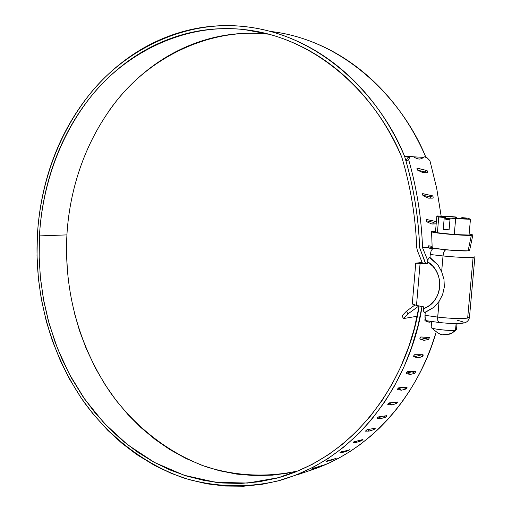 <?xml version="1.0" encoding="UTF-8"?>
<svg xmlns="http://www.w3.org/2000/svg" width="512" height="512" viewBox="0 0 512 512"><rect width="100%" height="100%" fill="white"/><g stroke="black" fill="none" stroke-linecap="round" stroke-linejoin="round"><path stroke-width="0.77" d="M426.624 321.318L428.422 320.998L426.624 321.318L429.382 322.195L431.635 321.786L428.915 322.163L424.838 320.736M424.902 319.507L425.222 318.854L425.05 320.832M420.013 337.869L420.736 336.973L429.51 337.53L428.582 339.424L424.262 340.314L419.859 339.053M413.843 355.59L414.618 354.72L423.053 354.72L423.117 355.642L422.214 356.774L417.869 357.773L413.594 356.723M406.438 372.538L407.264 371.699L415.821 371.59L414.643 373.344L410.266 374.438L406.112 373.613M397.882 388.589L398.752 387.795L407.046 387.174L406.976 387.962L405.933 389.011L401.523 390.195L397.466 389.6M388.243 403.642L389.158 402.893L397.574 402.118L396.173 403.674L391.718 404.941L387.757 404.582M377.619 417.594L378.56 416.896L386.784 415.667L386.611 416.307L385.44 417.242L380.947 418.586L377.056 418.477M366.086 430.368L367.059 429.722L375.277 428.198L375.059 428.762L373.83 429.626L369.293 431.04L365.453 431.162M353.754 441.882L362.976 439.488L362.72 439.968L356.851 442.234L353.05 442.592M340.723 452.083L349.69 449.869L343.731 452.115L339.955 452.704M327.091 460.922L336.083 458.426L330.035 460.634L326.266 461.453M312.96 468.365L321.99 465.6L312.077 468.8M300.832 473.574L297.536 474.714M298.438 474.387L299.437 474.035M282.042 476.301L292.518 472.806L283.942 475.802M282.854 476.134L281.894 476.365M108.045 112.211C120.314 94.579 134.803 79.494 151.52 66.976C168.275 54.458 186.573 45.306 206.426 39.526C226.317 33.766 246.803 31.962 267.885 34.106L268.954 34.221M268.864 34.208C210.003 27.379 150.848 57.088 116.474 100.954C81.875 145.03 69.21 195.315 66.918 234.893L39.443 235.91C41.709 195.302 54.458 143.699 89.498 98.394C124.307 53.306 184.371 22.65 244.32 29.587C322.419 38.003 380.032 102.387 401.92 157.568C410.643 186.797 415.578 216.858 416.73 247.75L417.427 250.694L422.451 263.302L417.427 250.694L416.73 247.75C415.578 216.858 410.637 186.797 401.92 157.568C391.482 133.152 377.984 111.616 361.414 92.96C344.832 74.374 326.355 59.68 305.997 48.883C285.651 38.15 264.73 31.68 243.232 29.472C221.766 27.309 200.928 29.21 180.717 35.168C160.544 41.152 141.971 50.586 124.986 63.475C108.032 76.371 93.35 91.878 80.941 109.997C68.557 128.109 58.854 147.904 51.834 169.37C44.826 190.829 40.698 213.011 39.443 235.91L66.918 234.893C64.691 275.981 71.546 334.925 110.253 392.397C133.05 424.422 166.342 452.346 206.118 466.79C236.902 476.25 267.68 477.594 298.464 470.829M422.003 306.528C413.728 365.197 370.451 454.061 280.403 480.269C249.158 488.16 215.962 487.494 184.294 478.15C142.592 463.718 107.456 434.72 83.36 401.165C42.432 340.89 35.13 278.746 37.37 235.648L37.011 255.853L38.445 278.925L41.28 298.912L46.317 321.382L52.256 340.512L60.774 361.651L69.658 379.296L81.427 398.381L93.024 413.926L107.725 430.259L121.722 443.11L136.723 454.528L154.912 465.619L171.667 473.523L189.037 479.616L206.925 483.821L225.146 486.042L243.59 486.227L262.054 484.314L277.805 480.979L295.866 475.104L313.498 467.091L328.058 458.554L344.314 446.662L359.526 432.819L371.654 419.418L384.518 402.195L394.381 386.106L404.333 366.035L411.456 347.84L417.952 325.952L422.003 306.528M308.006 471.162C379.437 448.864 421.741 383.77 436.096 332.282L431.45 346.336L426.778 358.15L421.542 369.555L415.757 380.55L409.427 391.11L402.624 401.152L395.354 410.662L387.629 419.642L379.494 428.051L371.008 435.84L359.91 444.717L350.675 451.11L338.803 458.17L329.043 463.066L308.006 471.162M315.258 467.558L315.398 467.898L312.109 468.774L313.965 467.955M329.261 460.128L329.581 460.762L326.291 461.414L328.096 460.454M342.733 451.302L343.283 452.23L339.981 452.659L341.728 451.552M355.552 441.12L356.403 442.336L353.069 442.528L354.752 441.293M367.61 429.619L368.845 431.123L365.466 431.085L367.059 429.722M377.222 418.509L378.56 416.896M387.93 404.64L388.038 403.91L389.158 402.893M397.651 389.67L397.702 388.87L398.752 387.795M406.298 373.69L406.285 372.819L407.264 371.699M413.792 356.813L413.709 355.878L414.618 354.72M420.064 339.149L419.91 338.163L420.736 336.973M432.102 224.038L436.179 223.872L431.59 223.93L426.989 221.869L426.368 220.704L426.624 219.533M433.76 222.65L433.984 223.469L433.389 222.317L436.173 221.523L426.675 219.514L436.378 221.613M433.114 198.042L428.083 198.029L423.296 195.834L422.592 194.662L422.72 193.555M422.682 193.606L432.531 195.827L433.216 196.979L433.018 198.118L428.602 198.15M427.802 172.736L422.726 172.557L417.754 170.246L416.966 169.088L416.986 168.051M416.973 168.07L427.053 170.579L427.821 171.731M432.646 247.789C436.032 249.235 462.189 251.501 468.115 250.848L469.53 250.323C468.525 251.283 460.544 251.098 445.587 249.779L434.746 248.429L452.365 250.374L468.122 250.848L457.747 250.714L443.219 249.517L433.28 247.981L430.035 247.053L432.166 247.29M422.016 158.074L424.358 156.838L421.408 158.733L419.149 159.117L416.563 158.477L412.282 156.173L409.946 156.845L408.64 159.622C416.819 188.25 421.459 217.613 422.554 247.725L428.288 247.302L428.704 245.76L432.128 246.387L428.806 245.779M408.294 157.286L407.315 158.246L406.003 161.024C414.022 189.248 418.579 218.176 419.661 247.814L425.626 263.36L419.661 247.814C418.573 218.163 414.022 189.229 406.003 161.024L408.64 159.622L406.003 161.024M433.389 222.317L426.387 220.832L433.389 222.317L436.378 221.619M433.984 223.469L433.99 223.962L433.984 223.469M430.214 197.222L430.496 198.035L429.811 196.883L422.746 195.194L429.811 196.883L432.531 195.827L433.216 196.979M417.459 170.067L424.422 171.891L427.053 170.579L424.422 171.891L425.107 172.755L424.422 171.891L417.459 170.061M441.184 216.403L436.672 188.237L429.933 160.685L427.078 157.773L424.358 156.838L421.773 158.208M426.989 221.869L426.368 220.704M423.296 195.834L422.592 194.662M417.754 170.246L416.966 169.088M404.595 156.339C394.016 131.565 380.326 109.722 363.526 90.803C346.707 71.955 327.974 57.062 307.328 46.125C286.694 35.251 265.485 28.704 243.693 26.483C221.933 24.307 200.819 26.246 180.352 32.307C159.917 38.387 141.107 47.955 123.91 61.03C106.752 74.099 91.891 89.811 79.334 108.166C66.803 126.515 56.986 146.554 49.894 168.294C42.81 190.016 38.637 212.467 37.37 235.648C39.654 194.496 52.57 142.163 88.141 96.218C123.482 50.496 184.499 19.456 245.331 26.662C324.275 35.373 382.458 100.493 404.595 156.339L409.562 156.608L404.595 156.339C413.446 185.926 418.458 216.365 419.616 247.654C418.458 216.365 413.446 185.926 404.595 156.339M429.133 248.077L428.704 245.76L429.133 248.077L432.109 249.056L429.133 248.077L428.288 247.302L422.554 247.725L427.731 260.48L422.554 247.725C421.459 217.613 416.819 188.25 408.64 159.622L409.946 156.845L407.315 158.246L410.56 156.083L412.282 156.173L416.538 158.47L419.104 159.117L421.357 158.752L424.358 156.838M419.142 305.952L414.374 328.166L408.794 346.56L400.493 367.418L391.981 384.314L382.272 400.205L369.594 417.216L355.565 432.525L342.643 444.134L328.954 454.342L312.25 464.346L294.861 472.282L277.037 478.106L258.886 481.824L240.666 483.443L222.464 482.995L204.512 480.544L186.899 476.141L169.824 469.888L153.363 461.85L137.69 452.166L122.861 440.902L109.024 428.224L94.483 412.09L83.014 396.736L71.379 377.882L62.592 360.448L55.123 342.214L48.294 320.653L43.827 301.242L40.499 278.688L39.162 258.733L39.443 235.91L39.085 255.296L40.269 276.371L43.418 299.053L48.979 323.149L57.427 348.288L69.222 373.907L84.742 399.219L104.192 423.213L127.552 444.71L154.458 462.451L184.186 475.283L215.699 482.304L247.731 483.059L278.963 477.581C368.115 451.866 410.982 363.93 419.142 305.952M414.848 305.043L406.406 311.238L408.051 313.862L418.349 306.323L418.432 305.805L418.349 306.323L419.104 306.208L418.349 306.323L408.051 313.862L403.578 318.554L417.19 316.243L403.578 318.554L401.946 315.949L406.406 311.238L414.848 305.043M425.395 263.354L419.616 247.654L425.395 263.354M425.658 156.762C415.373 133.024 402.093 112.058 385.824 93.862C369.37 75.546 351.021 61.056 330.784 50.4C311.181 40.122 291.027 33.798 270.31 31.418C347.309 40.16 403.917 102.848 425.658 156.762M249.946 30.31L248.269 30.33M441.165 216.134L436.666 188.16L429.933 160.685L427.078 157.773L424.371 156.826L421.997 158.086M343.674 452.019L343.341 452.218L343.674 452.019M287.866 473.12L272.512 475.142L254.598 475.622L236.813 474.125L219.341 470.707L202.285 465.434L185.824 458.394L170.035 449.683L155.078 439.405L141.018 427.661L127.974 414.579L116.006 400.269L105.216 384.864L95.635 368.48L86.278 348.736L79.514 330.714L74.138 312.128M67.629 273.811L66.541 254.362L66.918 234.893M416.928 168.166L427.053 170.579L427.821 171.725L427.725 172.806L423.258 172.691M421.274 158.784L422.208 158.291L421.274 158.784M422.65 193.651L432.531 195.827L429.811 196.883M408.109 157.382L407.315 158.246M250.035 30.323L248.339 30.342M413.453 156.819L423.373 157.357L413.453 156.819M428.262 247.021L429.402 246.938L428.262 247.021M434.272 248.211L430.438 248.506L434.272 248.211M426.355 337.933L421.581 339.194L425.914 338.31L426.72 337.19M423.802 340.301L419.802 338.771M423.053 354.72L422.214 356.774L419.642 355.43L415.283 356.416L413.632 356.102M415.616 371.392L414.643 373.344L412.179 371.776L407.789 372.858L406.368 372.666M407.046 387.174L405.933 389.011L401.523 390.195L399.174 388.416L402.592 387.507L398.08 388.339M397.402 401.965L396.173 403.674L391.718 404.941L389.517 402.97L390.214 402.771L388.928 403.008M290.701 473.274L285.325 475.322M285.792 475.162L292.518 472.806M308.019 471.194L301.293 473.421M322.33 465.382L315.853 467.757L315.712 467.418M336.397 458.118L330.035 460.634L329.715 460M349.984 449.478L348.371 450.592L348.006 449.978L348.371 450.592L343.731 452.115L343.181 451.194M362.976 439.488L361.44 440.762L360.87 439.955L361.44 440.762L356.851 442.234L356 441.018M375.277 428.198L373.83 429.626L373.005 428.621L373.83 429.626L369.293 431.04L368.064 429.536M386.784 415.667L385.44 417.242L384.288 416.038L385.44 417.242L380.947 418.586L379.238 416.794M378.784 416.864L380.499 418.656M396.173 403.674L394.605 402.278L396.173 403.674M389.069 403.021L391.27 404.998M405.933 389.011L403.827 387.418L405.933 389.011M398.726 388.448L401.075 390.234M412.179 371.776L414.643 373.344L410.266 374.438L407.789 372.858L412.576 371.507M407.334 372.883L409.811 374.458M419.642 355.43L422.214 356.774L417.869 357.773L415.283 356.416L419.642 355.43L420.326 354.72M414.822 356.416L417.408 357.773M420.826 336.979L429.395 337.299L428.582 339.424L425.914 338.31L428.582 339.424L424.262 340.314L421.581 339.194M403.578 318.554L401.946 315.949L406.406 311.238L408.051 313.862L403.578 318.554M475.034 256.781L473.107 257.37L467.667 318.067L469.491 316.813M429.997 257.459L429.472 257.504L437.965 265.011L429.997 257.459L430.246 254.502L443.021 255.962L441.645 271.725L437.965 265.011L429.997 257.459L430.246 254.502L443.021 255.962C456.685 257.286 466.714 257.754 473.107 257.37C466.714 257.754 456.685 257.286 443.021 255.962L443.949 251.738L445.587 249.779C444.198 250.675 443.341 252.736 443.021 255.962L441.645 271.725L443.974 279.206L444.333 287.008L442.637 294.605L439.053 301.44L437.69 317.088C451.27 318.598 461.261 318.925 467.667 318.067L473.107 257.37M422.33 262.842L418.368 263.219L427.411 263.398L418.368 263.219L422.33 262.842M425.261 312.397L425.011 315.328L437.69 317.088L425.011 315.328L425.261 312.397L434.317 307.053L439.053 301.44L442.611 294.586L444.333 287.008L443.955 279.226L441.645 271.725L437.965 265.011L429.472 257.504L428.198 258.912L427.398 263.571L416.269 263.251L422.195 262.458L415.75 263.168L412.282 304L416.499 305.414L423.674 306.867L423.686 311.392L424.678 312.493L434.317 307.053L424.736 312.486L434.317 307.053L439.053 301.44L437.632 318.534L438.042 321.382L438.938 322.477C451.866 323.827 460.454 323.923 464.691 322.771C467.194 322.08 468.781 320.301 469.466 317.44M412.282 304L416.499 305.414L420.09 263.43L427.398 263.571L427.558 261.734L433.082 266.477L436.122 270.701L438.362 275.514L439.61 280.55L439.782 286.822L438.835 291.949L436.934 296.685L434.086 301.011L430.515 304.634L427.213 306.931L423.52 308.685L423.674 306.867L416.499 305.414L420.09 263.43L415.763 263.174M425.011 315.328L425.299 319.123L426.573 320.736C425.363 320.224 424.838 318.419 425.011 315.328M432.941 248.454L431.219 250.509L430.246 254.502L431.219 250.509L432.941 248.454M445.965 323.13L452.493 323.488L461.67 323.149M463.168 322.496L462.291 321.632L457.261 320.243M467.667 318.067C461.261 318.925 451.27 318.598 437.69 317.088L437.818 320.717L438.912 322.47L426.579 320.736M429.408 257.51L428.198 258.912L427.558 261.734C445.478 272.32 442.822 302.304 423.52 308.685L423.686 311.392L424.678 312.493M431.424 327.75C433.562 329.382 451.386 331.149 455.533 330.138L456.09 323.885M448.966 334.176C450.182 334.355 452.717 332.838 456.582 329.619L451.155 333.421L448.205 334.336L452.256 332.851L455.533 330.138C455.827 331.162 433.421 329.658 431.341 327.699L431.162 327.181M455.987 217.146L440.89 216.346L442.144 217.094L440.89 216.346L456.909 217.114L456.781 218.509L456.909 217.114L451.482 216.576L456.909 217.114L455.373 217.722L455.987 217.146M445.856 218.522L450.061 218.746M455.136 218.394L455.373 217.722L455.13 218.394M472.845 235.085L469.6 250.464L468.115 250.848L471.36 235.302C464.832 235.84 435.808 233.395 432.083 232M449.075 229.99L443.226 229.376L444.262 217.517L438.758 216.973L437.395 232.749L454.266 234.528L455.667 218.656L450.118 218.099L449.075 229.99L450.118 218.099L470.445 219.277L468.154 218.227L462.682 217.683L468.154 218.227L470.445 219.277L455.667 218.656L454.266 234.528L437.395 232.749L435.52 231.526L437.395 232.749L438.758 216.973L445.21 217.491L440.134 216.723L440.89 216.346C438.477 216.474 439.923 216.851 445.21 217.491L444.262 217.517L443.226 229.376L449.152 229.088L443.226 229.376L449.075 229.99M451.482 216.576L436.864 215.949L438.758 216.973L436.864 215.949L435.52 231.526L436.864 215.949L451.482 216.576M462.682 217.683L466.925 218.477L466.33 218.867L451.066 218.067C467.482 219.219 471.046 219.098 461.766 217.715L462.682 217.683M435.546 231.245L431.45 231.61L432.781 232.186L451.808 234.49L471.36 235.302L472.986 234.957L469.139 233.939M469.037 235.053L454.266 234.528L469.037 235.053L470.445 219.277L469.037 235.053M471.36 235.302L468.115 250.848M445.869 219.437L450.01 219.29L445.869 219.437L445.293 217.498L441.286 216.96M445.562 217.677L445.21 217.491M460.973 218.752L461.766 217.715M461.446 217.869L460.986 218.752M431.341 327.699C444.32 339.066 442.88 333.075 448.205 334.336L443.309 334.24M456.115 323.603L455.533 330.138M268.774 34.182L244.32 29.587M296.518 474.854L297.453 474.541M410.56 156.077L407.936 157.472M421.338 158.758L422.15 158.33M294.611 472.378L278.963 477.581M474.918 256.627L469.51 316.845M431.661 321.453L431.136 327.507M432.173 247.571L431.565 231.789M451.13 218.074L466.502 218.861M457.043 323.597L456.525 329.44"/></g></svg>
